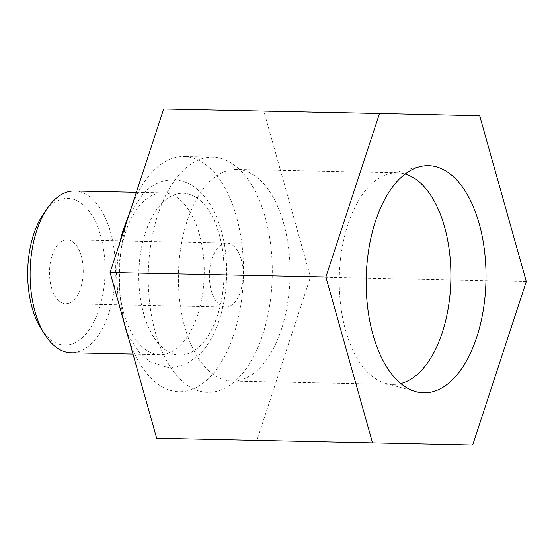 <?xml version="1.0" encoding="UTF-8"?>
<svg xmlns="http://www.w3.org/2000/svg" width="554" height="554" viewBox="0 0 554 554"><rect width="100%" height="100%" fill="white"/><g stroke="black" fill="none" stroke-linecap="round" stroke-linejoin="round"><path stroke-width="0.42" stroke-dasharray="2.77 2.08" d="M526.3 281.515L310.469 277.014L256.855 440.506M479.709 115.758L263.877 111.264L310.469 277.014M163.679 108.999L263.877 111.264M181.449 172.218A117.614 62 -88.8 0 1 212.715 157.163A117.614 62 -88.8 0 1 270.781 245.616A117.614 62 -88.8 0 1 239.086 377.288A117.614 62 -88.8 0 1 207.819 392.336A117.614 62 -88.8 0 1 149.753 303.883A117.614 62 -88.8 0 1 181.449 172.218M131.173 208.124A117.614 62 -88.8 0 1 152.669 171.622A117.614 62 -88.8 0 1 183.942 156.567A117.614 62 -88.8 0 1 242.001 245.02A117.614 62 -88.8 0 1 210.312 376.685A117.614 62 -88.8 0 1 179.039 391.74A117.614 62 -88.8 0 1 128.625 338.515M124.74 324.692A117.614 62 -88.8 0 1 127.15 220.395M161.664 203.609A80.919 42.658 -88.8 0 1 183.173 193.256A80.919 42.658 -88.8 0 1 223.124 254.106A80.919 42.658 -88.8 0 1 201.317 344.692A80.919 42.658 -88.8 0 1 179.801 355.052A80.919 42.658 -88.8 0 1 139.857 294.195A80.919 42.658 -88.8 0 1 161.664 203.609M74.458 190.992A80.919 42.658 -88.8 0 1 114.408 251.841A80.919 42.658 -88.8 0 1 92.601 342.427A80.919 42.658 -88.8 0 1 71.092 352.787M141.748 203.193A80.919 42.658 -88.8 0 1 163.264 192.84A80.919 42.658 -88.8 0 1 203.214 253.697A80.919 42.658 -88.8 0 1 181.407 344.283A80.919 42.658 -88.8 0 1 159.891 354.636A80.919 42.658 -88.8 0 1 119.941 293.779A80.919 42.658 -88.8 0 1 141.748 203.193M161.588 203.609A80.919 42.658 -88.8 0 1 183.104 193.249A80.919 42.658 -88.8 0 1 223.054 254.106A80.919 42.658 -88.8 0 1 201.247 344.692A80.919 42.658 -88.8 0 1 179.731 355.052A80.919 42.658 -88.8 0 1 139.781 294.195A80.919 42.658 -88.8 0 1 161.588 203.609M43.586 213.706A73.391 38.69 -88.8 0 1 48.392 207.778A73.391 38.69 -88.8 0 1 100.655 235.824A73.391 38.69 -88.8 0 1 84.36 335.738A73.391 38.69 -88.8 0 1 41.183 328.806M81.32 256.093A31.994 16.862 91.2 0 0 67.048 239.771A31.994 16.862 91.2 0 0 51.439 287.415A31.994 16.862 91.2 0 0 65.711 303.737A31.994 16.862 91.2 0 0 81.32 256.093M241.198 259.424A31.994 16.862 91.2 0 0 226.918 243.102A31.994 16.862 91.2 0 0 211.309 290.746A31.994 16.862 91.2 0 0 225.589 307.068A31.994 16.862 91.2 0 0 241.198 259.424M400.784 383.534A105.849 55.802 -88.8 0 1 392.876 384.428A105.849 55.802 -88.8 0 1 385.542 383.354A105.849 55.802 -88.8 0 1 345.641 330.426A105.849 55.802 -88.8 0 1 389.912 173.547A105.849 55.802 -88.8 0 1 397.287 172.772A105.849 55.802 -88.8 0 1 405.147 173.998M283.69 223.428A105.849 55.802 -88.8 0 1 232.043 381.083A105.849 55.802 -88.8 0 1 184.807 327.075A105.849 55.802 -88.8 0 1 236.454 169.42A105.849 55.802 -88.8 0 1 283.69 223.428M212.715 157.163L183.942 156.567M207.819 392.336L179.039 391.74M163.264 192.84L136.367 192.28M126.201 330.44L130.162 338.854L138.964 351.942L149.712 361.589L169.704 368.015L185.964 364.38L200.181 353.833C209.073 344.311 215.825 331.749 220.45 316.161C224.183 303.502 226.247 290.081 226.628 275.913C227.133 250.207 222.535 227.909 212.833 209.031C207.612 199.163 201.095 191.587 193.277 186.296C187.079 182.19 180.417 180.05 173.291 179.87C161.789 179.995 151.63 184.717 142.814 194.052L128.59 215.61M119.636 243.296L116.354 272.492L118.314 301.826M159.891 354.636L133.002 354.075M67.048 239.771L226.918 243.102M65.711 303.737L225.589 307.068M389.912 173.547L420.548 166.491M385.542 383.354L415.86 391.678M392.876 384.428L232.043 381.083M397.287 172.772L236.454 169.42"/><path stroke-width="0.83" d="M372.489 442.736L325.897 276.986L379.504 113.494L479.709 115.758L526.3 281.515L472.687 445.001L156.657 438.242L110.066 272.485L163.679 108.999L379.504 113.494M373.036 334.865A113.612 59.887 -88.8 0 1 420.548 166.491A113.612 59.887 -88.8 0 1 479.162 223.629A113.612 59.887 -88.8 0 1 474.529 343.494A113.612 59.887 -88.8 0 1 415.86 391.678A113.612 59.887 -88.8 0 1 373.036 334.865M325.897 276.986L110.066 272.485M472.687 445.001L156.657 438.242M128.625 338.515A117.614 62 -88.8 0 1 124.74 324.692M127.15 220.395A117.614 62 -88.8 0 1 131.173 208.124M133.002 354.075L71.092 352.787A80.919 42.658 -88.8 0 1 44.999 334.789A80.919 42.658 -88.8 0 1 47.644 207.882A80.919 42.658 -88.8 0 1 52.949 201.344A80.919 42.658 -88.8 0 1 74.458 190.992L136.367 192.28M44.999 334.789L41.183 328.806A73.391 38.69 -88.8 0 1 43.586 213.706L47.644 207.882M405.147 173.998A105.849 55.802 -88.8 0 1 444.523 226.78A105.849 55.802 -88.8 0 1 400.784 383.534M128.59 215.61L122.545 231.724L119.636 243.296M118.314 301.826L126.201 330.44"/></g></svg>
